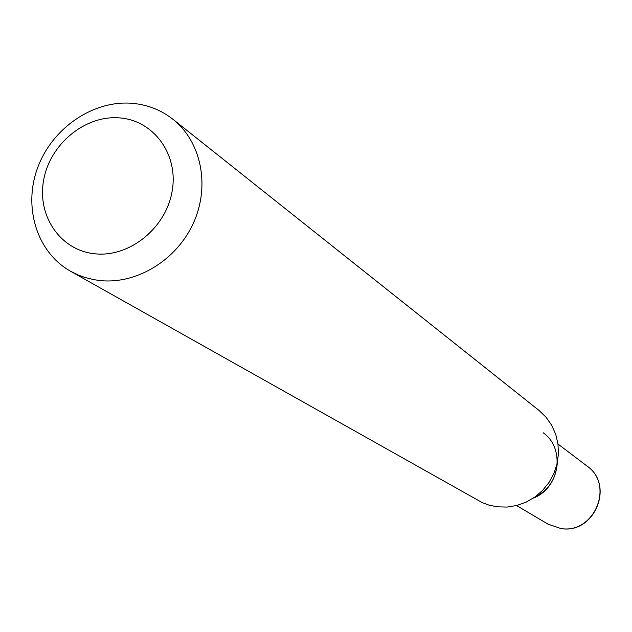 <?xml version="1.0" encoding="UTF-8"?>
<svg xmlns="http://www.w3.org/2000/svg" width="632" height="632" viewBox="0 0 632 632"><rect width="100%" height="100%" fill="white"/><g stroke="black" fill="none" stroke-linecap="round" stroke-linejoin="round"><path stroke-width="0.95" d="M533.376 498.071C559.857 488.149 565.664 448.364 543.109 432.715M533.787 497.795C548.307 490.645 556.144 479.001 557.29 462.853M95.385 253.843C129.837 257.382 166.192 227.757 172.173 190.959C178.674 154.2 153.473 120.08 119.156 117.876C84.925 115.142 49.841 144.254 43.616 180.254C36.893 216.207 60.83 250.849 95.385 253.843M100.496 280.608C137.318 284.305 177.165 259.657 193.645 222.551C210.282 185.5 201.189 141.568 172.923 119.266C160.828 109.794 146.98 104.462 131.393 103.253C92.375 100.377 51.785 128.62 37.509 168.12C22.989 207.549 37.075 252.523 70.65 271.31L78.66 275.204L84.98 277.488L93.734 279.66L100.496 280.608M70.65 271.31L482.24 502.606L488.884 505.094L497.258 506.825L507.093 507.077L516.889 505.474L526.298 502.061L534.988 496.957L542.651 490.337L549.026 482.421L553.885 473.502L557.061 463.88L558.443 453.902L557.977 443.909L555.702 434.255L551.689 425.273L546.087 417.262L539.104 410.508L172.923 119.266M560.861 528.51C594.23 534.34 614.825 484.965 587.01 466.053C614.968 485.028 594.522 534.459 560.987 528.557L547.952 524.118L560.861 528.51M587.01 466.053L557.993 444.019M547.952 524.118L516.605 505.553"/></g></svg>
